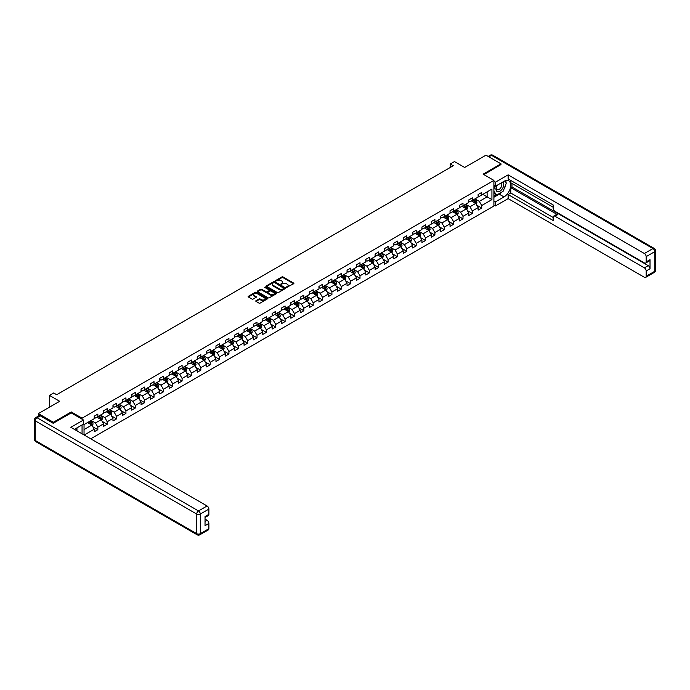 <?xml version="1.0" encoding="UTF-8"?>
<svg xmlns="http://www.w3.org/2000/svg" width="690" height="690" viewBox="0 0 690 690"><rect width="100%" height="100%" fill="white"/><g stroke="black" fill="none" stroke-linecap="round" stroke-linejoin="round"><path stroke-width="1.03" d="M286.557 287.376L293.647 283.762A0.837 0.483 0 0 0 293.647 283.081L283.038 276.957A0.837 0.483 0 0 0 281.865 276.957L275.603 280.571L275.603 281.046L277.233 280.58A2.665 1.535 0 0 1 281.002 280.58L281.891 281.089A2.665 1.535 0 0 1 282.667 282.176A2.665 1.535 0 0 1 281.891 283.271L281.08 284.211L282.719 283.745A2.665 1.535 0 0 1 286.488 283.745L287.368 284.254A2.665 1.535 0 0 1 288.153 285.341A2.665 1.535 0 0 1 287.368 286.428L286.557 286.893M255.999 300.702A0.837 0.483 0 0 0 255.999 301.375L258.974 303.1A0.837 0.483 0 0 0 260.156 303.1L267.108 299.081A0.837 0.483 0 0 0 267.108 298.399L256.499 292.284A0.837 0.483 0 0 0 255.317 292.284L248.365 296.295A0.837 0.483 0 0 0 248.365 296.976L251.962 299.046A0.837 0.483 0 0 0 253.144 299.046L256.119 297.33A0.837 0.483 0 0 0 256.119 296.648L254.334 295.622A2.225 1.285 0 0 1 253.679 294.716A2.225 1.285 0 0 1 255.059 293.526A2.225 1.285 0 0 1 257.482 293.802L264.468 297.83A2.225 1.285 0 0 1 265.124 298.744A2.225 1.285 0 0 1 263.744 299.934A2.225 1.285 0 0 1 261.312 299.65L260.156 298.977A0.837 0.483 0 0 0 258.974 298.977L255.999 300.702L255.999 301.375M500.983 164.772L500.983 163.832L485.984 155.172L464.68 167.472L454.477 161.581L450.268 164.004L453.27 165.738L56.675 394.714L53.673 392.981L49.473 395.405L49.473 407.186M71.26 412.939L71.26 411.939L53.372 422.263L38.364 413.595L59.676 401.295L49.473 395.405M71.26 411.939L82.058 418.175L493.902 180.392L493.902 206.034L90.735 438.805M500.983 163.832L483.104 174.156L493.902 180.392M277.294 292.517A0.837 0.483 0 0 0 278.475 292.517L285.427 288.506A0.837 0.483 0 0 0 285.427 287.825L274.818 281.701A0.837 0.483 0 0 0 273.645 281.701L266.694 285.712A0.837 0.483 0 0 0 266.694 286.393L277.294 292.517M264.891 287.497L276.25 293.802L269.316 297.804A0.837 0.483 0 0 1 268.134 297.804L257.534 291.689L260.51 289.981L260.51 289.291L257.534 291.007A0.837 0.483 0 0 0 257.534 291.689L257.534 291.007M260.51 289.981A0.837 0.483 0 0 1 261.683 289.981L261.683 289.291A0.837 0.483 0 0 0 260.51 289.291M261.683 289.291L265.986 291.767A0.837 0.483 0 0 0 267.159 291.767L269.135 290.628A0.837 0.483 0 0 0 269.135 289.947L264.658 287.368L265.486 286.893L276.267 293.112A0.837 0.483 0 0 1 276.267 293.793L276.267 293.112M38.364 416.096L38.364 413.595M53.372 422.263L53.372 423.194M82.058 433.803L82.058 424.928M82.058 419.175L82.058 418.175M92.831 426.782L97.842 429.68L97.842 427.145L103.604 423.824L103.604 426.351L107.209 424.272L107.209 421.745L112.97 418.416L112.97 420.943L116.567 418.865L116.567 416.337L122.328 413.008L122.328 415.535L125.934 413.457L125.934 410.93L131.695 407.6L131.695 410.136L135.3 408.057L135.3 405.522L141.062 402.201L141.062 404.728L144.659 402.649L144.659 400.122L150.42 396.793L150.42 399.32L154.025 397.242L154.025 394.714L159.787 391.385L159.787 393.912L163.383 391.834L163.383 389.307L169.145 385.977L169.145 388.513L172.75 386.435L172.75 383.899L178.512 380.578L178.512 383.105L182.108 381.027L182.108 378.5L187.87 375.17L187.87 377.697L191.475 375.619L191.475 373.092L197.237 369.762L197.237 372.298L200.833 370.211L200.833 367.684L206.595 364.363L206.595 366.89L210.2 364.812L210.2 362.276L215.961 358.955L215.961 361.482L219.558 359.404L219.558 356.877L225.32 353.547L225.32 356.075L228.925 353.996L228.925 351.469L234.686 348.139L234.686 350.675L238.291 348.597L238.291 346.061L244.053 342.74L244.053 345.267L247.65 343.189L247.65 340.662L253.411 337.332L253.411 339.86L257.016 337.781L257.016 335.254L262.778 331.925L262.778 334.452L266.375 332.373L266.375 329.846L272.136 326.517L272.136 329.052L275.741 326.974L275.741 324.438L281.503 321.117L281.503 323.645L285.099 321.566L285.099 319.039L290.861 315.71L290.861 318.237L294.466 316.158L294.466 313.631L300.228 310.302L300.228 312.829L303.824 310.75L303.824 308.223L309.586 304.894L309.586 307.43L313.191 305.351L313.191 302.815L318.953 299.495L318.953 302.022L322.549 299.943L322.549 297.416L328.311 294.087L328.311 296.614L331.916 294.535L331.916 292.008L337.677 288.679L337.677 291.214L341.283 289.127L341.283 286.6L347.044 283.271L347.044 285.807L350.641 283.728L350.641 281.192L356.402 277.872L356.402 280.399L360.007 278.32L360.007 275.793L365.769 272.464L365.769 274.991L369.366 272.912L369.366 270.385L375.127 267.056L375.127 269.592L378.732 267.513L378.732 264.977L384.494 261.657L384.494 264.184L388.091 262.105L388.091 259.578L393.852 256.249L393.852 258.776L397.457 256.697L397.457 254.17L403.219 250.841L403.219 253.368L406.815 251.289L406.815 248.762L412.577 245.433L412.577 247.969L416.182 245.89L416.182 243.354L421.944 240.034L421.944 242.561L425.54 240.482L425.54 237.955L431.31 234.626L431.31 237.153L434.907 235.074L434.907 232.547L440.669 229.218L440.669 231.745L444.274 229.666L444.274 227.139L450.035 223.81L450.035 226.346L453.632 224.267L453.632 221.732L459.393 218.411L459.393 220.938L462.999 218.859L462.999 216.332L468.76 213.003L468.76 215.53L472.357 213.452L472.357 210.924L478.118 207.595L478.118 210.122L481.724 208.044L481.724 205.517L491.927 199.626L491.927 189.095L487.123 191.863L487.123 196.857L491.927 199.626M97.842 429.68L94.245 431.759L94.245 429.223L84.189 435.028M84.042 434.942L84.042 424.583L94.245 418.692L94.245 416.165L97.842 414.086L97.842 416.613L103.604 413.284L103.604 410.757L107.209 408.678L107.209 411.206L112.97 407.885L112.97 405.349L116.567 403.271L116.567 405.798L122.328 402.477L122.328 399.95L125.934 397.863L125.934 400.398L131.695 397.069L131.695 394.542L135.3 392.463L135.3 394.99L141.062 391.661L141.062 389.134L144.659 387.055L144.659 389.583L150.42 386.262L150.42 383.726L154.025 381.648L154.025 384.183L159.787 380.854L159.787 378.327L163.383 376.248L163.383 378.776L169.145 375.446L169.145 372.919L172.75 370.841L172.75 373.368L178.512 370.038L178.512 367.511L182.108 365.433L182.108 367.96L187.87 364.639L187.87 362.103L191.475 360.025L191.475 362.561L197.237 359.231L197.237 356.704L200.833 354.626L200.833 357.153L206.595 353.823L206.595 351.296L210.2 349.218L210.2 351.745L215.961 348.416L215.961 345.888L219.558 343.81L219.558 346.337L225.32 343.016L225.32 340.481L228.925 338.402L228.925 340.938L234.686 337.608L234.686 335.081L238.291 333.003L238.291 335.53L244.053 332.201L244.053 329.673L247.65 327.595L247.65 330.122L253.411 326.801L253.411 324.265L257.016 322.187L257.016 324.714L262.778 321.393L262.778 318.858L266.375 316.779L266.375 319.315L272.136 315.986L272.136 313.458L275.741 311.38L275.741 313.907L281.503 310.578L281.503 308.051L285.099 305.972L285.099 308.499L290.861 305.178L290.861 302.643L294.466 300.564L294.466 303.1L300.228 299.771L300.228 297.243L303.824 295.156L303.824 297.692L309.586 294.363L309.586 291.836L313.191 289.757L313.191 292.284L318.953 288.955L318.953 286.428L322.549 284.349L322.549 286.876L328.311 283.555L328.311 281.02L331.916 278.941L331.916 281.477L337.677 278.148L337.677 275.62L341.283 273.542L341.283 276.069L347.044 272.74L347.044 270.213L350.641 268.134L350.641 270.661L356.402 267.332L356.402 264.805L360.007 262.726L360.007 265.253L365.769 261.933L365.769 259.397L369.366 257.318L369.366 259.854L375.127 256.525L375.127 253.998L378.732 251.919L378.732 254.446L384.494 251.117L384.494 248.59L388.091 246.511L388.091 249.038L393.852 245.709L393.852 243.182L397.457 241.103L397.457 243.63L403.219 240.31L403.219 237.774L406.815 235.695L406.815 238.231L412.577 234.902L412.577 232.375L416.182 230.296L416.182 232.823L421.944 229.494L421.944 226.967L425.54 224.888L425.54 227.415L431.31 224.095L431.31 221.559L434.907 219.48L434.907 222.007L440.669 218.687L440.669 216.16L444.274 214.072L444.274 216.608L450.035 213.279L450.035 210.752L453.632 208.673L453.632 211.2L459.393 207.871L459.393 205.344L462.999 203.265L462.999 205.793L468.76 202.472L468.76 199.936L472.357 197.858L472.357 200.393L478.118 197.064L478.118 194.537L481.724 192.458L481.724 194.985L491.927 189.095M96.885 417.165L101.206 419.667L95.444 422.987L91.123 420.495M94.245 417.303L95.444 418.002L97.842 416.613M95.444 422.987L97.842 427.145M101.206 419.667L103.604 423.824M106.251 411.766L110.572 414.259L104.811 417.579L100.481 415.087M103.604 411.904L104.811 412.594L107.209 411.206M104.811 417.579L107.209 421.745M110.572 414.259L112.97 418.416M115.609 406.358L119.931 408.851L114.169 412.18L109.848 409.679M112.97 406.496L114.169 407.186L116.567 405.798M114.169 412.18L116.567 416.337M119.931 408.851L122.328 413.008M124.976 400.95L129.297 403.443L123.536 406.772L119.215 404.28M122.328 401.088L123.536 401.778L125.934 400.398M123.536 406.772L125.934 410.93M129.297 403.443L131.695 407.6M134.334 395.543L138.655 398.044L132.894 401.364L128.573 398.872M131.695 395.68L132.894 396.379L135.3 394.99M132.894 401.364L135.3 405.522M138.655 398.044L141.062 402.201M143.701 390.143L148.022 392.636L142.261 395.965L137.94 393.464M141.062 390.281L142.261 390.971L144.659 389.583M142.261 395.965L144.659 400.122M148.022 392.636L150.42 396.793M153.059 384.735L157.38 387.228L151.619 390.557L147.298 388.065M150.42 384.873L151.619 385.563L154.025 384.183M151.619 390.557L154.025 394.714M157.38 387.228L159.787 391.385M162.426 379.328L166.747 381.82L160.986 385.149L156.665 382.657M159.787 379.466L160.986 380.164L163.383 378.776M160.986 385.149L163.383 389.307M166.747 381.82L169.145 385.977M171.784 373.92L176.105 376.421L170.344 379.741L166.023 377.249M169.145 374.058L170.344 374.756L172.75 373.368M170.344 379.741L172.75 383.899M176.105 376.421L178.512 380.578M181.151 368.52L185.472 371.013L179.711 374.342L175.389 371.841M178.512 368.658L179.711 369.348L182.108 367.96M179.711 374.342L182.108 378.5M185.472 371.013L187.87 375.17M190.509 363.113L194.83 365.605L189.069 368.934L184.748 366.442M187.87 363.251L189.069 363.94L191.475 362.561M189.069 368.934L191.475 373.092M194.83 365.605L197.237 369.762M199.876 357.705L204.197 360.197L198.435 363.527L194.114 361.034M197.237 357.843L198.435 358.541L200.833 357.153M198.435 363.527L200.833 367.684M204.197 360.197L206.595 364.363M209.243 352.297L213.564 354.798L207.802 358.119L203.481 355.626M206.595 352.435L207.802 353.133L210.2 351.745M207.802 358.119L210.2 362.276M213.564 354.798L215.961 358.955M218.601 346.898L222.922 349.39L217.16 352.719L212.839 350.218M215.961 347.036L217.16 347.726L219.558 346.337M217.16 352.719L219.558 356.877M222.922 349.39L225.32 353.547M227.967 341.49L232.288 343.982L226.527 347.312L222.206 344.819M225.32 341.628L226.527 342.318L228.925 340.938M226.527 347.312L228.925 351.469M232.288 343.982L234.686 348.139M237.326 336.082L241.647 338.574L235.885 341.904L231.564 339.411M234.686 336.22L235.885 336.918L238.291 335.53M235.885 341.904L238.291 346.061M241.647 338.574L244.053 342.74M246.692 330.674L251.013 333.175L245.252 336.496L240.931 334.003M244.053 330.821L245.252 331.511L247.65 330.122M245.252 336.496L247.65 340.662M251.013 333.175L253.411 337.332M256.05 325.275L260.372 327.767L254.61 331.096L250.289 328.595M253.411 325.413L254.61 326.103L257.016 324.714M254.61 331.096L257.016 335.254M260.372 327.767L262.778 331.925M265.417 319.867L269.738 322.359L263.977 325.689L259.656 323.196M262.778 320.005L263.977 320.695L266.375 319.315M263.977 325.689L266.375 329.846M269.738 322.359L272.136 326.517M274.775 314.459L279.096 316.96L273.335 320.281L269.014 317.788M272.136 314.597L273.335 315.296L275.741 313.907M273.335 320.281L275.741 324.438M279.096 316.96L281.503 321.117M284.142 309.06L288.463 311.552L282.702 314.873L278.38 312.38M281.503 309.198L282.702 309.888L285.099 308.499M282.702 314.873L285.099 319.039M288.463 311.552L290.861 315.71M293.5 303.652L297.83 306.144L292.06 309.474L287.739 306.972M290.861 303.79L292.06 304.48L294.466 303.1M292.06 309.474L294.466 313.631M297.83 306.144L300.228 310.302M302.867 298.244L307.188 300.737L301.427 304.066L297.105 301.573M300.228 298.382L301.427 299.072L303.824 297.692M301.427 304.066L303.824 308.223M307.188 300.737L309.586 304.894M312.234 292.836L316.555 295.337L310.793 298.658L306.472 296.165M309.586 292.974L310.793 293.673L313.191 292.284M310.793 298.658L313.191 302.815M316.555 295.337L318.953 299.495M321.592 287.437L325.913 289.929L320.151 293.259L315.83 290.757M318.953 287.575L320.151 288.265L322.549 286.876M320.151 293.259L322.549 297.416M325.913 289.929L328.311 294.087M330.959 282.029L335.28 284.522L329.518 287.851L325.197 285.358M328.311 282.167L329.518 282.857L331.916 281.477M329.518 287.851L331.916 292.008M335.28 284.522L337.677 288.679M340.317 276.621L344.638 279.114L338.876 282.443L334.555 279.95M337.677 276.759L338.876 277.458L341.283 276.069M338.876 282.443L341.283 286.6M344.638 279.114L347.044 283.271M349.683 271.213L354.005 273.714L348.243 277.035L343.922 274.542M347.044 271.351L348.243 272.05L350.641 270.661M348.243 277.035L350.641 281.192M354.005 273.714L356.402 277.872M359.041 265.814L363.363 268.307L357.601 271.636L353.28 269.135M356.402 265.952L357.601 266.642L360.007 265.253M357.601 271.636L360.007 275.793M363.363 268.307L365.769 272.464M368.408 260.406L372.729 262.899L366.968 266.228L362.647 263.735M365.769 260.544L366.968 261.234L369.366 259.854M366.968 266.228L369.366 270.385M372.729 262.899L375.127 267.056M377.766 254.998L382.088 257.491L376.326 260.82L372.005 258.327M375.127 255.136L376.326 255.835L378.732 254.446M376.326 260.82L378.732 264.977M382.088 257.491L384.494 261.657M387.133 249.59L391.454 252.091L385.693 255.412L381.372 252.92M384.494 249.737L385.693 250.427L388.091 249.038M385.693 255.412L388.091 259.578M391.454 252.091L393.852 256.249M396.5 244.191L400.821 246.684L395.06 250.013L390.73 247.512M393.852 244.329L395.06 245.019L397.457 243.63M395.06 250.013L397.457 254.17M400.821 246.684L403.219 250.841M405.858 238.783L410.179 241.276L404.418 244.605L400.096 242.112M403.219 238.921L404.418 239.611L406.815 238.231M404.418 244.605L406.815 248.762M410.179 241.276L412.577 245.433M415.225 233.375L419.546 235.877L413.784 239.197L409.463 236.705M412.577 233.513L413.784 234.212L416.182 232.823M413.784 239.197L416.182 243.354M419.546 235.877L421.944 240.034M424.583 227.976L428.904 230.469L423.143 233.789L418.821 231.297M421.944 228.114L423.143 228.804L425.54 227.415M423.143 233.789L425.54 237.955M428.904 230.469L431.31 234.626M433.95 222.568L438.271 225.061L432.509 228.39L428.188 225.889M431.31 222.706L432.509 223.396L434.907 222.007M432.509 228.39L434.907 232.547M438.271 225.061L440.669 229.218M443.308 217.16L447.629 219.653L441.867 222.982L437.546 220.489M440.669 217.298L441.867 217.988L444.274 216.608M441.867 222.982L444.274 227.139M447.629 219.653L450.035 223.81M452.675 211.752L456.996 214.254L451.234 217.574L446.913 215.082M450.035 211.89L451.234 212.589L453.632 211.2M451.234 217.574L453.632 221.732M456.996 214.254L459.393 218.411M462.033 206.353L466.354 208.846L460.592 212.175L456.271 209.674M459.393 206.491L460.592 207.181L462.999 205.793M460.592 212.175L462.999 216.332M466.354 208.846L468.76 213.003M471.399 200.945L475.72 203.438L469.959 206.767L465.638 204.275M468.76 201.083L469.959 201.773L472.357 200.393M469.959 206.767L472.357 210.924M475.72 203.438L478.118 207.595M482.802 194.356L487.123 196.857L479.317 201.359L474.996 198.867M478.118 195.675L479.317 196.374L481.724 194.985M479.317 201.359L481.724 205.517M450.268 164.004L450.268 167.472M84.042 429.577L91.839 425.066L87.518 422.573M91.839 425.066L94.245 429.223M476.712 205.154L481.724 208.044M467.346 210.562L472.357 213.452M457.988 215.961L462.999 218.859M448.621 221.369L453.632 224.267M439.263 226.777L444.274 229.666M429.896 232.185L434.907 235.074M420.529 237.584L425.54 240.482M411.171 242.992L416.182 245.89M401.804 248.4L406.815 251.289M392.446 253.808L397.457 256.697M383.079 259.207L388.091 262.105M373.721 264.615L378.732 267.513M364.355 270.023L369.366 272.912M354.996 275.431L360.007 278.32M345.63 280.83L350.641 283.728M336.272 286.238L341.283 289.127M326.905 291.646L331.916 294.535M317.538 297.045L322.549 299.943M308.18 302.453L313.191 305.351M298.813 307.861L303.824 310.75M289.455 313.269L294.466 316.158M280.088 318.668L285.099 321.566M270.73 324.076L275.741 326.974M261.363 329.484L266.375 332.373M252.005 334.892L257.016 337.781M242.638 340.291L247.65 343.189M233.28 345.699L238.291 348.597M223.914 351.106L228.925 353.996M214.547 356.514L219.558 359.404M205.189 361.914L210.2 364.812M195.822 367.322L200.833 370.211M186.464 372.729L191.475 375.619M177.097 378.137L182.108 381.027M167.739 383.537L172.75 386.435M158.372 388.944L163.383 391.834M149.014 394.352L154.025 397.242M139.647 399.752L144.659 402.649M130.281 405.159L135.3 408.057M120.922 410.567L125.934 413.457M111.556 415.975L116.567 418.865M102.198 421.374L107.209 424.272M286.79 287.454L287.368 287.126A2.665 1.535 0 0 0 288.153 286.031L288.153 285.341M282.667 282.176L282.667 282.874A2.665 1.535 0 0 1 281.891 283.961L281.313 284.297M293.647 283.081L293.647 283.762L283.038 277.647A0.837 0.483 0 0 0 281.865 277.647L275.836 281.132M285.41 288.515L274.818 282.391A0.837 0.483 0 0 0 273.645 282.391L266.702 286.402L266.694 285.712M283.952 288.403L274.646 282.555L272.964 283.047A2.665 1.535 0 0 0 272.188 284.133A2.665 1.535 0 0 0 272.964 285.22L279.329 288.894A2.665 1.535 0 0 0 283.098 288.894L283.952 288.403L283.952 289.093L283.952 288.618M272.188 284.133L272.188 284.823A2.665 1.535 0 0 0 272.964 285.919L272.964 285.22M283.952 289.093L283.098 289.593A2.665 1.535 0 0 1 279.329 289.593L272.964 285.919M261.683 289.981L265.986 292.465A0.837 0.483 0 0 0 267.159 292.465L269.135 291.327A0.837 0.483 0 0 0 269.376 290.982L269.376 290.292M270.446 294.345A2.225 1.285 0 0 0 272.878 294.621A2.225 1.285 0 0 0 274.249 293.44A2.225 1.285 0 0 0 273.602 292.526L271.136 291.111A0.837 0.483 0 0 0 269.963 291.111L267.987 292.25A0.837 0.483 0 0 0 267.987 292.922L270.446 294.345L270.446 295.035A2.225 1.285 0 0 0 272.878 295.32A2.225 1.285 0 0 0 274.249 294.13L274.249 293.44M267.746 292.586L267.746 293.276A0.837 0.483 0 0 0 267.987 293.621L267.987 292.922M270.446 295.035L267.987 293.621M265.124 298.744L265.124 299.434A2.225 1.285 0 0 1 263.744 300.624A2.225 1.285 0 0 1 261.312 300.348L260.156 299.676A0.837 0.483 0 0 0 258.974 299.676L256.007 301.383M253.679 294.716L253.679 295.406A2.225 1.285 0 0 0 254.334 296.312L254.334 295.622M256.119 296.648L256.119 297.33L254.334 296.312M267.09 299.089L256.499 292.974A0.837 0.483 0 0 0 255.317 292.974L248.383 296.976M476.195 204.257L476.911 202.463A2.251 1.302 -120 0 0 476.186 200.549L474.953 198.893M472.788 201.747L471.951 200.626M473.09 199.971L474.332 201.618A2.251 1.302 60 0 1 474.97 202.972L475.695 202.558A2.251 1.302 -120 0 0 475.048 201.204L473.814 199.548M473.245 199.876L474.625 201.713A1.147 0.664 60 0 1 474.832 202.058L475.695 202.558M496.947 185.394A5.52 3.183 120 0 0 497.895 191.768A5.52 3.183 120 0 0 502.881 187.818A5.52 3.183 120 0 0 502.743 182.048M497.257 185.213A3.778 2.182 120 0 0 497.249 189.595A3.778 2.182 120 0 0 497.8 189.767A3.778 2.182 120 0 0 501.259 186.981A3.778 2.182 120 0 0 501.026 183.057A3.778 2.182 120 0 0 501.009 183.048M504.856 180.901L506.331 182.997L503.088 191.346L496.61 195.089L493.902 193.269M496.61 195.089L493.902 191.242M493.902 189.095L495.092 186.033M75.805 428.542L77.194 430.991M493.902 185.351L495.463 186.248L495.463 182.16L508.133 174.855L644.374 253.506L652.956 248.555L491.504 155.345L488.891 156.854M495.463 186.248L503.985 181.332A9.548 5.511 120 0 1 508.763 180.858A9.548 5.511 120 0 1 510.229 188.508A9.548 5.511 120 0 1 503.985 196.926L495.463 201.842L495.463 205.93L508.133 198.625L508.133 194.537L553.147 220.524L553.147 217.264A2.544 1.466 -120 0 1 553.673 216.099A2.544 1.466 -120 0 1 554.941 216.229L644.374 267.858L648.212 265.641A2.544 1.466 60 0 1 650.014 268.755L650.014 259.681A2.544 1.466 60 0 1 649.488 260.846L645.642 263.062A2.544 1.466 -120 0 0 646.168 261.898L646.168 256.628A2.544 1.466 -120 0 0 644.374 253.506M511.971 183.445L511.971 186.981L510.773 187.671L510.773 193.01L508.133 194.537M510.773 180.461L510.773 182.755L553.147 207.216M645.642 263.062A2.544 1.466 -120 0 1 644.374 262.933L554.941 211.304A2.544 1.466 -120 0 1 553.147 208.182L553.147 204.93L508.133 178.943L508.133 174.855M493.902 181.263L495.463 182.16M493.902 205.034L495.463 205.93M493.902 200.945L495.463 201.842M508.133 198.625L644.374 277.277A2.544 1.466 -120 0 0 645.642 277.406A2.544 1.466 -120 0 0 646.168 276.241L646.168 270.972A2.544 1.466 -120 0 0 644.374 267.858M500.983 164.556L483.914 174.622M510.773 187.671L557.58 214.702L554.941 216.229M511.971 186.981L648.212 265.641M510.773 193.01L553.147 217.471M553.673 216.099L556.312 214.573A2.544 1.466 60 0 1 557.58 214.702M493.902 197.271L499.25 194.183A9.548 5.511 120 0 0 501.897 192.036M503.786 189.534A9.548 5.511 120 0 0 505.848 184.239M506.003 182.531A9.548 5.511 120 0 0 505.761 180.582M493.902 196.158L496.188 194.847M493.902 194.08L494.385 193.804M40.287 415.854L37.044 417.717A2.544 1.466 -120 0 0 35.776 417.597L39.011 415.725A2.544 1.466 60 0 1 40.287 415.854L53.19 423.298L71.199 412.905L83.499 420.012L83.499 424.1L74.977 429.016A9.548 5.511 120 0 0 74.399 429.378M83.499 420.012L70.837 427.317L207.078 505.977A2.544 1.466 60 0 1 208.88 509.099L208.88 514.361A2.544 1.466 60 0 1 208.354 515.534L205.034 517.44M76.961 430.172L76.961 427.878M205.034 521.502L207.078 520.32A2.544 1.466 60 0 1 208.88 523.443L208.88 528.712A2.544 1.466 60 0 1 208.354 529.877L199.772 534.828A2.544 1.466 -120 0 0 200.298 533.663L208.88 528.712M208.88 514.361L205.034 516.586L205.034 525.659L208.88 523.443M207.078 520.32L205.034 519.147M466.828 209.665L467.544 207.871A2.251 1.302 -120 0 0 466.828 205.948L465.586 204.3M463.43 207.155L462.585 206.034M463.732 205.37L464.965 207.026A2.251 1.302 60 0 1 465.612 208.38L466.328 207.966A2.251 1.302 -120 0 0 465.69 206.612L464.448 204.956M463.887 205.284L465.258 207.112A1.147 0.664 60 0 1 465.465 207.466L466.328 207.966M457.47 215.073L458.186 213.27A2.251 1.302 -120 0 0 457.461 211.356L456.228 209.7M454.063 212.563L453.227 211.433M454.365 210.778L455.607 212.434A2.251 1.302 60 0 1 456.245 213.788L456.97 213.365A2.251 1.302 -120 0 0 456.323 212.02L455.089 210.364M454.52 210.692L455.9 212.52A1.147 0.664 60 0 1 456.107 212.874L456.97 213.365M448.103 220.481L448.819 218.678A2.251 1.302 -120 0 0 448.103 216.763L446.861 215.108M444.705 217.962L443.86 216.841M444.998 216.186L446.24 217.833A2.251 1.302 60 0 1 446.887 219.187L447.603 218.773A2.251 1.302 -120 0 0 446.965 217.419L445.723 215.772M445.162 216.091L446.534 217.928A1.147 0.664 60 0 1 446.741 218.273L447.603 218.773M438.745 225.88L439.452 224.086A2.251 1.302 -120 0 0 438.737 222.171L437.503 220.515M435.338 223.37L434.502 222.249M435.64 221.585L436.882 223.241A2.251 1.302 60 0 1 437.52 224.595L438.245 224.181A2.251 1.302 -120 0 0 437.598 222.827L436.356 221.171M435.795 221.499L437.167 223.336A1.147 0.664 60 0 1 437.382 223.681L438.245 224.181M429.378 231.288L430.094 229.485A2.251 1.302 -120 0 0 429.378 227.571L428.136 225.923M425.98 228.778L425.135 227.657M426.273 226.993L427.515 228.649A2.251 1.302 60 0 1 428.162 230.003L428.878 229.589A2.251 1.302 -120 0 0 428.231 228.235L426.998 226.579M426.437 226.906L427.809 228.735A1.147 0.664 60 0 1 428.016 229.089L428.878 229.589M420.02 236.696L420.728 234.893A2.251 1.302 -120 0 0 420.012 232.979L418.778 231.322M416.613 234.186L415.777 233.056M416.915 232.401L418.149 234.057A2.251 1.302 60 0 1 418.796 235.411L419.52 234.988A2.251 1.302 -120 0 0 418.873 233.634L417.631 231.987M417.071 232.306L418.442 234.143A1.147 0.664 60 0 1 418.649 234.496L419.52 234.988M410.654 242.095L411.369 240.301A2.251 1.302 -120 0 0 410.654 238.386L409.412 236.73M407.255 239.585L406.41 238.464M407.548 237.809L408.791 239.456A2.251 1.302 60 0 1 409.437 240.81L410.153 240.396A2.251 1.302 -120 0 0 409.506 239.042L408.273 237.386M407.704 237.714L409.084 239.551A1.147 0.664 60 0 1 409.291 239.896L410.153 240.396M401.295 247.503L402.003 245.709A2.251 1.302 -120 0 0 401.287 243.794L400.045 242.138M397.889 244.993L397.052 243.872M398.19 243.208L399.424 244.864A2.251 1.302 60 0 1 400.071 246.218L400.787 245.804A2.251 1.302 -120 0 0 400.148 244.45L398.906 242.794M398.346 243.121L399.717 244.959A1.147 0.664 60 0 1 399.924 245.304L400.787 245.804M391.929 252.911L392.645 251.108A2.251 1.302 -120 0 0 391.929 249.194L390.687 247.546M388.53 250.401L387.685 249.271M388.824 248.616L390.066 250.272A2.251 1.302 60 0 1 390.704 251.626L391.428 251.212A2.251 1.302 -120 0 0 390.781 249.858L389.548 248.202M388.979 248.529L390.359 250.358A1.147 0.664 60 0 1 390.566 250.712L391.428 251.212M382.562 258.319L383.278 256.516A2.251 1.302 -120 0 0 382.562 254.601L381.32 252.945M379.164 255.8L378.318 254.679M379.466 254.023L380.699 255.68A2.251 1.302 60 0 1 381.346 257.025L382.062 256.611A2.251 1.302 -120 0 0 381.423 255.257L380.181 253.61M379.621 253.929L380.992 255.766A1.147 0.664 60 0 1 381.199 256.111L382.062 256.611M373.204 263.718L373.92 261.924A2.251 1.302 -120 0 0 373.195 260.009L371.962 258.353M369.797 261.208L368.96 260.087M370.099 259.431L371.341 261.079A2.251 1.302 60 0 1 371.979 262.433L372.704 262.019A2.251 1.302 -120 0 0 372.057 260.665L370.823 259.009M370.254 259.337L371.634 261.174A1.147 0.664 60 0 1 371.841 261.519L372.704 262.019M363.837 269.126L364.553 267.332A2.251 1.302 -120 0 0 363.837 265.417L362.595 263.761M360.439 266.616L359.594 265.495M360.741 264.831L361.974 266.487A2.251 1.302 60 0 1 362.621 267.841L363.337 267.427A2.251 1.302 -120 0 0 362.699 266.073L361.457 264.417M360.896 264.744L362.267 266.582A1.147 0.664 60 0 1 362.474 266.927L363.337 267.427M354.479 274.534L355.195 272.731A2.251 1.302 -120 0 0 354.47 270.816L353.237 269.169M351.072 272.024L350.235 270.894M351.374 270.238L352.616 271.894A2.251 1.302 60 0 1 353.254 273.249L353.979 272.826A2.251 1.302 -120 0 0 353.332 271.481L352.09 269.825M351.529 270.152L352.901 271.981A1.147 0.664 60 0 1 353.116 272.334L353.979 272.826M345.112 279.942L345.828 278.139A2.251 1.302 -120 0 0 345.112 276.224L343.87 274.568M341.714 277.423L340.869 276.302M342.007 275.646L343.249 277.302A2.251 1.302 60 0 1 343.896 278.648L344.612 278.234A2.251 1.302 -120 0 0 343.974 276.88L342.732 275.232M342.171 275.552L343.542 277.389A1.147 0.664 60 0 1 343.749 277.734L344.612 278.234M335.754 285.341L336.461 283.547A2.251 1.302 -120 0 0 335.745 281.632L334.512 279.976M332.347 282.831L331.511 281.71M332.649 281.054L333.891 282.702A2.251 1.302 60 0 1 334.529 284.056L335.254 283.642A2.251 1.302 -120 0 0 334.607 282.288L333.365 280.632M332.804 280.959L334.176 282.797A1.147 0.664 60 0 1 334.391 283.142L335.254 283.642M326.387 290.749L327.103 288.955A2.251 1.302 -120 0 0 326.387 287.031L325.145 285.384M322.989 288.239L322.144 287.118M323.282 286.454L324.524 288.11A2.251 1.302 60 0 1 325.171 289.464L325.887 289.05A2.251 1.302 -120 0 0 325.24 287.696L324.007 286.039M323.446 286.367L324.818 288.204A1.147 0.664 60 0 1 325.024 288.549L325.887 289.05M317.029 296.157L317.736 294.354A2.251 1.302 -120 0 0 317.021 292.439L315.787 290.783M313.622 293.647L312.786 292.517M313.924 291.861L315.157 293.517A2.251 1.302 60 0 1 315.804 294.872L316.529 294.449A2.251 1.302 -120 0 0 315.882 293.103L314.64 291.447M314.079 291.775L315.451 293.604A1.147 0.664 60 0 1 315.658 293.957L316.529 294.449M307.662 301.565L308.378 299.762A2.251 1.302 -120 0 0 307.662 297.847L306.42 296.191M304.264 299.046L303.419 297.925M304.557 297.269L305.799 298.917A2.251 1.302 60 0 1 306.446 300.271L307.162 299.857A2.251 1.302 -120 0 0 306.515 298.503L305.282 296.855M304.713 297.174L306.093 299.012A1.147 0.664 60 0 1 306.3 299.356L307.162 299.857M298.296 306.964L299.012 305.17A2.251 1.302 -120 0 0 298.296 303.255L297.054 301.599M294.897 304.454L294.052 303.333M295.199 302.677L296.433 304.325A2.251 1.302 60 0 1 297.079 305.679L297.795 305.265A2.251 1.302 -120 0 0 297.157 303.911L295.915 302.255M295.355 302.582L296.726 304.419A1.147 0.664 60 0 1 296.933 304.764L297.795 305.265M288.938 312.372L289.653 310.569A2.251 1.302 -120 0 0 288.929 308.654L287.696 307.007M285.531 309.862L284.694 308.74M285.832 308.076L287.075 309.732A2.251 1.302 60 0 1 287.713 311.087L288.437 310.673A2.251 1.302 -120 0 0 287.79 309.318L286.557 307.662M285.988 307.99L287.368 309.819A1.147 0.664 60 0 1 287.575 310.172L288.437 310.673M279.571 317.78L280.287 315.977A2.251 1.302 -120 0 0 279.571 314.062L278.329 312.406M276.173 315.27L275.327 314.14M276.474 313.484L277.708 315.14A2.251 1.302 60 0 1 278.355 316.494L279.071 316.072A2.251 1.302 -120 0 0 278.432 314.718L277.19 313.07M276.63 313.389L278.001 315.227A1.147 0.664 60 0 1 278.208 315.58L279.071 316.072M270.213 323.179L270.929 321.385A2.251 1.302 -120 0 0 270.204 319.47L268.971 317.814M266.806 320.669L265.969 319.548M267.108 318.892L268.35 320.54A2.251 1.302 60 0 1 268.988 321.894L269.712 321.48A2.251 1.302 -120 0 0 269.065 320.126L267.832 318.478M267.263 318.797L268.643 320.634A1.147 0.664 60 0 1 268.85 320.979L269.712 321.48M260.846 328.587L261.562 326.793A2.251 1.302 -120 0 0 260.846 324.878L259.604 323.222M257.448 326.077L256.602 324.956M257.75 324.291L258.983 325.947A2.251 1.302 60 0 1 259.63 327.302L260.346 326.887A2.251 1.302 -120 0 0 259.707 325.533L258.465 323.877M257.905 324.205L259.276 326.042A1.147 0.664 60 0 1 259.483 326.387L260.346 326.887M251.488 333.995L252.204 332.192A2.251 1.302 -120 0 0 251.479 330.277L250.246 328.63M248.081 331.485L247.244 330.363M248.383 329.699L249.625 331.355A2.251 1.302 60 0 1 250.263 332.709L250.988 332.295A2.251 1.302 -120 0 0 250.341 330.941L249.099 329.285M248.538 329.613L249.909 331.442A1.147 0.664 60 0 1 250.125 331.795L250.988 332.295M242.121 339.402L242.837 337.6A2.251 1.302 -120 0 0 242.121 335.685L240.879 334.029M238.723 336.884L237.878 335.763M239.016 335.107L240.258 336.763A2.251 1.302 60 0 1 240.905 338.109L241.621 337.695A2.251 1.302 -120 0 0 240.982 336.341L239.74 334.693M239.18 335.012L240.551 336.849A1.147 0.664 60 0 1 240.758 337.194L241.621 337.695M232.763 344.802L233.47 343.008A2.251 1.302 -120 0 0 232.754 341.093L231.521 339.437M229.356 342.292L228.519 341.171M229.658 340.515L230.891 342.162A2.251 1.302 60 0 1 231.538 343.517L232.263 343.103A2.251 1.302 -120 0 0 231.616 341.748L230.374 340.092M229.813 340.42L231.185 342.257A1.147 0.664 60 0 1 231.4 342.602L232.263 343.103M223.396 350.21L224.112 348.416A2.251 1.302 -120 0 0 223.396 346.501L222.154 344.845M219.998 347.7L219.153 346.578M220.291 345.914L221.533 347.57A2.251 1.302 60 0 1 222.18 348.924L222.896 348.51A2.251 1.302 -120 0 0 222.249 347.156L221.016 345.5M220.446 345.828L221.826 347.665A1.147 0.664 60 0 1 222.033 348.01L222.896 348.51M214.038 355.617L214.745 353.815A2.251 1.302 -120 0 0 214.029 351.9L212.787 350.253M210.631 353.108L209.795 351.978M210.933 351.322L212.166 352.978A2.251 1.302 60 0 1 212.813 354.332L213.538 353.91A2.251 1.302 -120 0 0 212.891 352.564L211.649 350.908M211.088 351.236L212.46 353.064A1.147 0.664 60 0 1 212.667 353.418L213.538 353.91M204.671 361.025L205.387 359.223A2.251 1.302 -120 0 0 204.671 357.308L203.429 355.652M201.273 358.507L200.428 357.386M201.566 356.73L202.808 358.386A2.251 1.302 60 0 1 203.447 359.731L204.171 359.318A2.251 1.302 -120 0 0 203.524 357.963L202.291 356.316M201.722 356.635L203.102 358.472A1.147 0.664 60 0 1 203.309 358.817L204.171 359.318M195.305 366.425L196.02 364.63A2.251 1.302 -120 0 0 195.305 362.716L194.062 361.06M191.906 363.915L191.061 362.793M192.208 362.138L193.442 363.785A2.251 1.302 60 0 1 194.088 365.139L194.804 364.725A2.251 1.302 -120 0 0 194.166 363.371L192.924 361.715M192.363 362.043L193.735 363.88A1.147 0.664 60 0 1 193.942 364.225L194.804 364.725M185.946 371.832L186.662 370.038A2.251 1.302 -120 0 0 185.938 368.124L184.704 366.468M182.54 369.322L181.703 368.201M182.841 367.537L184.083 369.193A2.251 1.302 60 0 1 184.722 370.547L185.446 370.133A2.251 1.302 -120 0 0 184.799 368.779L183.566 367.123M182.997 367.451L184.377 369.288A1.147 0.664 60 0 1 184.584 369.633L185.446 370.133M176.58 377.24L177.296 375.438A2.251 1.302 -120 0 0 176.58 373.523L175.338 371.876M173.181 374.73L172.336 373.601M173.483 372.945L174.717 374.601A2.251 1.302 60 0 1 175.364 375.955L176.079 375.533A2.251 1.302 -120 0 0 175.441 374.187L174.199 372.531M173.638 372.859L175.01 374.687A1.147 0.664 60 0 1 175.217 375.041L176.079 375.533M167.221 382.648L167.937 380.846A2.251 1.302 -120 0 0 167.213 378.931L165.98 377.275M163.815 380.13L162.978 379.008M164.117 378.353L165.359 380.009A2.251 1.302 60 0 1 165.997 381.354L166.721 380.94A2.251 1.302 -120 0 0 166.074 379.586L164.841 377.939M164.272 378.258L165.652 380.095A1.147 0.664 60 0 1 165.859 380.44L166.721 380.94M157.855 388.047L158.571 386.253A2.251 1.302 -120 0 0 157.855 384.339L156.613 382.683M154.457 385.538L153.611 384.416M154.75 383.761L155.992 385.408A2.251 1.302 60 0 1 156.639 386.762L157.355 386.348A2.251 1.302 -120 0 0 156.716 384.994L155.474 383.338M154.914 383.666L156.285 385.503A1.147 0.664 60 0 1 156.492 385.848L157.355 386.348M148.497 393.455L149.204 391.661A2.251 1.302 -120 0 0 148.488 389.738L147.255 388.091M145.09 390.945L144.253 389.824M145.392 389.16L146.634 390.816A2.251 1.302 60 0 1 147.272 392.17L147.996 391.756A2.251 1.302 -120 0 0 147.35 390.402L146.108 388.746M145.547 389.074L146.918 390.902A1.147 0.664 60 0 1 147.134 391.256L147.996 391.756M139.13 398.863L139.846 397.061A2.251 1.302 -120 0 0 139.13 395.146L137.888 393.49M135.732 396.353L134.886 395.223M136.025 394.568L137.267 396.224A2.251 1.302 60 0 1 137.914 397.578L138.63 397.155A2.251 1.302 -120 0 0 137.991 395.81L136.749 394.154M136.189 394.482L137.56 396.31A1.147 0.664 60 0 1 137.767 396.664L138.63 397.155M129.772 404.271L130.479 402.468A2.251 1.302 -120 0 0 129.763 400.554L128.53 398.898M126.365 401.753L125.528 400.631M126.667 399.976L127.9 401.623A2.251 1.302 60 0 1 128.547 402.977L129.272 402.563A2.251 1.302 -120 0 0 128.625 401.209L127.383 399.562M126.822 399.881L128.193 401.718A1.147 0.664 60 0 1 128.4 402.063L129.272 402.563M120.405 409.67L121.121 407.876A2.251 1.302 -120 0 0 120.405 405.962L119.163 404.305M117.007 407.16L116.162 406.039M117.3 405.375L118.542 407.031A2.251 1.302 60 0 1 119.189 408.385L119.905 407.971A2.251 1.302 -120 0 0 119.258 406.617L118.025 404.961M117.455 405.289L118.835 407.126A1.147 0.664 60 0 1 119.042 407.471L119.905 407.971M111.047 415.078L111.754 413.276A2.251 1.302 -120 0 0 111.038 411.361L109.796 409.713M107.64 412.568L106.803 411.447M107.942 410.783L109.175 412.439A2.251 1.302 60 0 1 109.822 413.793L110.547 413.379A2.251 1.302 -120 0 0 109.9 412.025L108.658 410.369M108.097 410.697L109.469 412.525A1.147 0.664 60 0 1 109.675 412.879L110.547 413.379M101.68 420.486L102.396 418.683A2.251 1.302 -120 0 0 101.68 416.769L100.438 415.113M98.282 417.976L97.437 416.846M98.575 416.191L99.817 417.847A2.251 1.302 60 0 1 100.455 419.201L101.18 418.778A2.251 1.302 -120 0 0 100.533 417.424L99.3 415.777M98.73 416.096L100.11 417.933A1.147 0.664 60 0 1 100.317 418.287L101.18 418.778M92.313 425.885L93.029 424.091A2.251 1.302 -120 0 0 92.313 422.177L91.071 420.521M88.915 423.375L88.07 422.254M89.217 421.599L90.45 423.246A2.251 1.302 60 0 1 91.097 424.6L91.813 424.186A2.251 1.302 -120 0 0 91.175 422.832L89.933 421.176M89.372 421.504L90.744 423.341A1.147 0.664 60 0 1 90.951 423.686L91.813 424.186M49.473 403.909L49.473 402.667M287.368 287.126L287.368 286.428M281.08 284.211L281.08 283.737M281.891 283.961L281.891 283.271M275.603 281.046L275.603 280.571M281.865 277.647L281.865 276.957M283.038 277.647L283.038 276.957M273.645 282.391L273.645 281.701M274.818 282.391L274.818 281.701M285.427 288.506L285.427 287.825M279.329 289.593L279.329 288.894M283.098 289.593L283.098 288.894M265.986 292.465L265.986 291.767M267.159 292.465L267.159 291.767M269.135 291.327L269.135 290.628M265.486 287.583L265.486 286.893M258.974 299.676L258.974 298.977M260.156 299.676L260.156 298.977M261.312 300.348L261.312 299.65M248.365 296.976L248.365 296.295M255.317 292.974L255.317 292.284M256.499 292.974L256.499 292.284M267.108 299.081L267.108 298.399M475.496 203.309L476.894 202.506M475.048 201.204L476.186 200.549M473.452 202.127L474.332 201.618M646.168 261.898L650.014 259.681M650.014 268.755L646.168 270.972M646.168 276.241L654.758 271.282L654.758 251.669L646.168 256.628M499.25 194.183L503.985 196.926M654.758 271.282A2.544 1.466 60 0 1 654.224 272.455A2.544 2.544 0 0 0 655.5 270.247A2.544 1.466 180 0 1 654.758 271.282M654.758 251.669A2.544 1.466 0 0 0 655.5 250.634A2.544 2.544 0 0 0 654.224 248.426A2.544 1.466 -60 0 0 652.956 248.555A2.544 1.466 60 0 1 654.758 251.669M488.149 156.423L490.228 155.216A2.544 1.466 60 0 1 491.504 155.345A2.544 1.466 -60 0 1 492.781 155.216L654.224 248.426M35.776 417.597A2.544 2.544 0 0 0 34.5 419.805A2.544 1.466 180 0 0 35.242 420.84A2.544 1.466 -60 0 1 37.044 417.717L198.496 510.936A2.544 1.466 -60 0 0 196.693 514.05L35.242 420.84L35.242 440.453L196.693 533.663L196.693 514.05A2.544 1.466 -0 0 0 200.298 514.05L200.298 533.663A2.544 1.466 180 0 1 196.693 533.663A2.544 1.466 -60 0 0 197.219 534.828A2.544 2.544 0 0 0 199.772 534.828M208.88 509.099L200.298 514.05A2.544 1.466 -120 0 0 198.496 510.936L207.078 505.977M35.776 441.617A2.544 1.466 -60 0 1 35.242 440.453A2.544 1.466 -0 0 1 34.5 439.418A2.544 2.544 0 0 0 35.776 441.617L197.219 534.828M466.138 208.716L467.527 207.914M465.69 206.612L466.828 205.948M464.085 207.535L464.965 207.026M456.771 214.124L458.169 213.314M456.323 212.02L457.461 211.356M454.727 212.943L455.607 212.434M447.413 219.524L448.802 218.721M446.965 217.419L448.103 216.763M445.361 218.342L446.24 217.833M438.047 224.931L439.444 224.129M437.598 222.827L438.737 222.171M436.002 223.75L436.882 223.241M428.68 230.339L430.077 229.537M428.231 228.235L429.378 227.571M426.636 229.158L427.515 228.649M419.322 235.747L420.719 234.936M418.873 233.634L420.012 232.979M417.269 234.565L418.149 234.057M409.955 241.146L411.352 240.344M409.506 239.042L410.654 238.386M407.911 239.965L408.791 239.456M400.597 246.554L401.994 245.752M400.148 244.45L401.287 243.794M398.544 245.373L399.424 244.864M391.23 251.962L392.627 251.151M390.781 249.858L391.929 249.194M389.186 250.781L390.066 250.272M381.872 257.37L383.261 256.559M381.423 255.257L382.562 254.601M379.819 256.188L380.699 255.68M372.505 262.769L373.902 261.967M372.057 260.665L373.195 260.009M370.461 261.588L371.341 261.079M363.147 268.177L364.536 267.375M362.699 266.073L363.837 265.417M361.094 266.995L361.974 266.487M353.78 273.585L355.178 272.774M353.332 271.481L354.47 270.816M351.736 272.403L352.616 271.894M344.422 278.993L345.811 278.182M343.974 276.88L345.112 276.224M342.369 277.803L343.249 277.302M335.055 284.392L336.453 283.59M334.607 282.288L335.745 281.632M333.011 283.211L333.891 282.702M325.689 289.8L327.086 288.998M325.24 287.696L326.387 287.031M323.645 288.618L324.524 288.11M316.331 295.208L317.728 294.397M315.882 293.103L317.021 292.439M314.278 294.026L315.157 293.517M306.964 300.607L308.361 299.805M306.515 298.503L307.662 297.847M304.92 299.426L305.799 298.917M297.606 306.015L299.003 305.213M297.157 303.911L298.296 303.255M295.553 304.833L296.433 304.325M288.239 311.423L289.636 310.621M287.79 309.318L288.929 308.654M286.195 310.241L287.075 309.732M278.881 316.831L280.269 316.02M278.432 314.718L279.571 314.062M276.828 315.649L277.708 315.14M269.514 322.23L270.911 321.428M269.065 320.126L270.204 319.47M267.47 321.048L268.35 320.54M260.156 327.638L261.545 326.836M259.707 325.533L260.846 324.878M258.103 326.456L258.983 325.947M250.789 333.046L252.186 332.235M250.341 330.941L251.479 330.277M248.745 331.864L249.625 331.355M241.422 338.454L242.82 337.643M240.982 336.341L242.121 335.685M239.378 337.272L240.258 336.763M232.064 343.853L233.462 343.051M231.616 341.748L232.754 341.093M230.012 342.671L230.891 342.162M222.697 349.261L224.095 348.459M222.249 347.156L223.396 346.501M220.653 348.079L221.533 347.57M213.339 354.669L214.737 353.858M212.891 352.564L214.029 351.9M211.287 353.487L212.166 352.978M203.973 360.077L205.37 359.266M203.524 357.963L204.671 357.308M201.929 358.886L202.808 358.386M194.614 365.476L196.012 364.674M194.166 363.371L195.305 362.716M192.562 364.294L193.442 363.785M185.248 370.884L186.645 370.082M184.799 368.779L185.938 368.124M183.204 369.702L184.083 369.193M175.89 376.291L177.278 375.481M175.441 374.187L176.58 373.523M173.837 375.11L174.717 374.601M166.523 381.691L167.92 380.889M166.074 379.586L167.213 378.931M164.479 380.509L165.359 380.009M157.165 387.099L158.553 386.297M156.716 384.994L157.855 384.339M155.112 385.917L155.992 385.408M147.798 392.507L149.195 391.704M147.35 390.402L148.488 389.738M145.754 391.325L146.634 390.816M138.431 397.914L139.829 397.104M137.991 395.81L139.13 395.146M136.387 396.733L137.267 396.224M129.073 403.314L130.47 402.512M128.625 401.209L129.763 400.554M127.02 402.132L127.9 401.623M119.706 408.721L121.104 407.919M119.258 406.617L120.405 405.962M117.662 407.54L118.542 407.031M110.348 414.129L111.746 413.319M109.9 412.025L111.038 411.361M108.296 412.948L109.175 412.439M100.981 419.537L102.379 418.727M100.533 417.424L101.68 416.769M98.937 418.356L99.817 417.847M91.623 424.937L93.021 424.134M91.175 422.832L92.313 422.177M89.571 423.755L90.45 423.246M284.125 288.86L284.125 288.161M645.642 277.406L654.224 272.455M655.5 270.247L655.5 250.634M492.781 155.216A2.544 2.544 0 0 0 490.228 155.216M34.5 419.805L34.5 439.418"/></g></svg>
